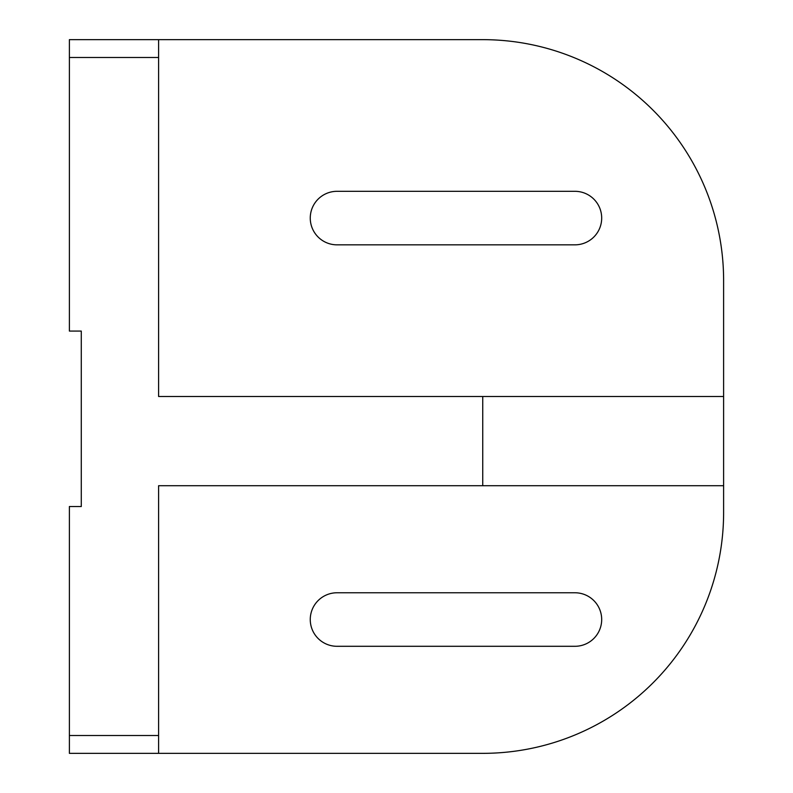<?xml version="1.0" encoding="UTF-8"?>
<svg xmlns="http://www.w3.org/2000/svg" width="793" height="793" viewBox="0 0 793 793"><rect width="100%" height="100%" fill="white"/><g stroke="black" fill="none" stroke-linecap="round" stroke-linejoin="round"><path stroke-width="1.19" d="M574.925 646.295A26.764 26.764 0 0 0 601.689 619.531A26.764 26.764 0 0 0 574.925 592.767L337.025 592.767A26.764 26.764 0 0 0 310.261 619.531A26.764 26.764 0 0 0 337.025 646.295L574.925 646.295M574.925 244.839A26.764 26.764 0 0 0 601.689 218.075A26.764 26.764 0 0 0 574.925 191.311L337.025 191.311A26.764 26.764 0 0 0 310.261 218.075A26.764 26.764 0 0 0 337.025 244.839L574.925 244.839M723.612 396.5L723.612 280.524A240.874 240.874 0 0 0 482.739 39.65L69.388 39.65L69.388 331.077L81.282 331.077L81.282 506.529L69.388 506.529L69.388 753.35L482.739 753.35A240.874 240.874 0 0 0 723.612 512.476L723.612 396.5L482.739 396.5L482.739 485.712L158.6 485.712L158.6 753.35M158.6 39.65L158.6 396.5L482.739 396.5M482.739 485.712L723.612 485.712M69.388 57.492L158.6 57.492M158.6 735.507L69.388 735.507"/></g></svg>
